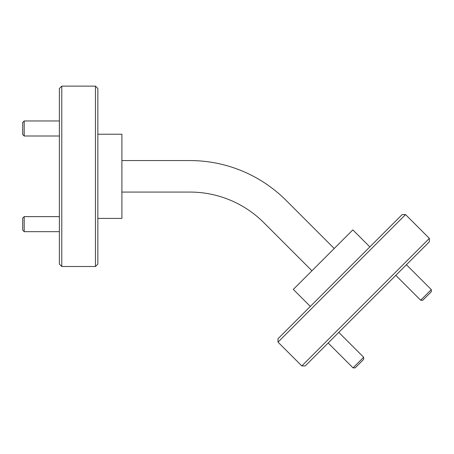 <?xml version="1.0" encoding="UTF-8"?>
<svg xmlns="http://www.w3.org/2000/svg" width="454" height="454" viewBox="0 0 454 454"><rect width="100%" height="100%" fill="white"/><g stroke="black" fill="none" stroke-linecap="round" stroke-linejoin="round"><path stroke-width="0.68" d="M24.204 231.665L22.7 230.161L22.7 218.136L24.204 216.632L24.204 231.665L59.378 231.665M363.66 357.241L363.648 359.381L355.159 367.871L353.03 367.871L363.66 357.241L338.786 332.368M24.204 136.007L22.7 134.503L22.7 122.478L24.204 120.974L24.204 136.007L59.378 136.007M431.3 289.601L431.289 291.74L422.799 300.23L420.671 300.23L431.3 289.601L406.426 264.727M278.013 342.129L278.013 338.724L402.159 214.583L405.558 214.583L278.013 342.129L301.819 365.935L365.595 302.16L429.365 238.39L405.558 214.583M429.365 238.39L429.365 241.789L427.81 243.35L305.224 365.935L301.819 365.935M310.326 306.416L293.318 289.408L352.837 229.889L369.845 246.891M95.453 86.129L97.854 88.536L97.854 264.103L95.453 266.504L95.453 86.129L61.784 86.129L61.784 266.504L95.453 266.504M61.784 266.504L59.378 264.103L59.378 88.536L61.784 86.129M97.854 134.231L121.905 134.231L121.905 218.408L97.854 218.408M121.905 160.568L189.942 160.568A136.001 136.001 0 0 1 286.111 200.401L334.218 248.508M121.905 192.07L189.942 192.07A104.499 104.499 0 0 1 263.831 222.676L311.938 270.788M24.204 216.632L59.378 216.632M353.03 367.871L328.163 342.997M24.204 120.974L59.378 120.974M420.671 300.23L395.803 275.357"/></g></svg>
